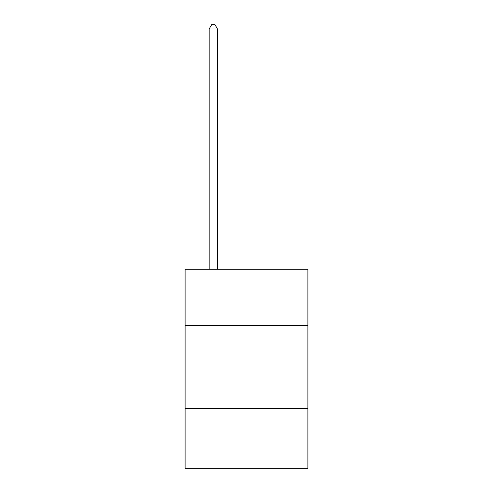 <?xml version="1.0" encoding="UTF-8"?>
<svg xmlns="http://www.w3.org/2000/svg" width="493" height="493" viewBox="0 0 493 493"><rect width="100%" height="100%" fill="white"/><g stroke="black" fill="none" stroke-linecap="round" stroke-linejoin="round"><path stroke-width="0.74" d="M307.897 325.651L307.897 269.233L185.103 269.233L185.103 325.651L307.897 325.651L307.897 468.35L185.103 468.35L185.103 325.651M307.897 408.617L185.103 408.617M217.462 269.233L217.462 28.964L209.168 28.964L209.168 269.233M209.168 28.964L211.657 24.65L214.973 24.65L217.462 28.964"/></g></svg>

